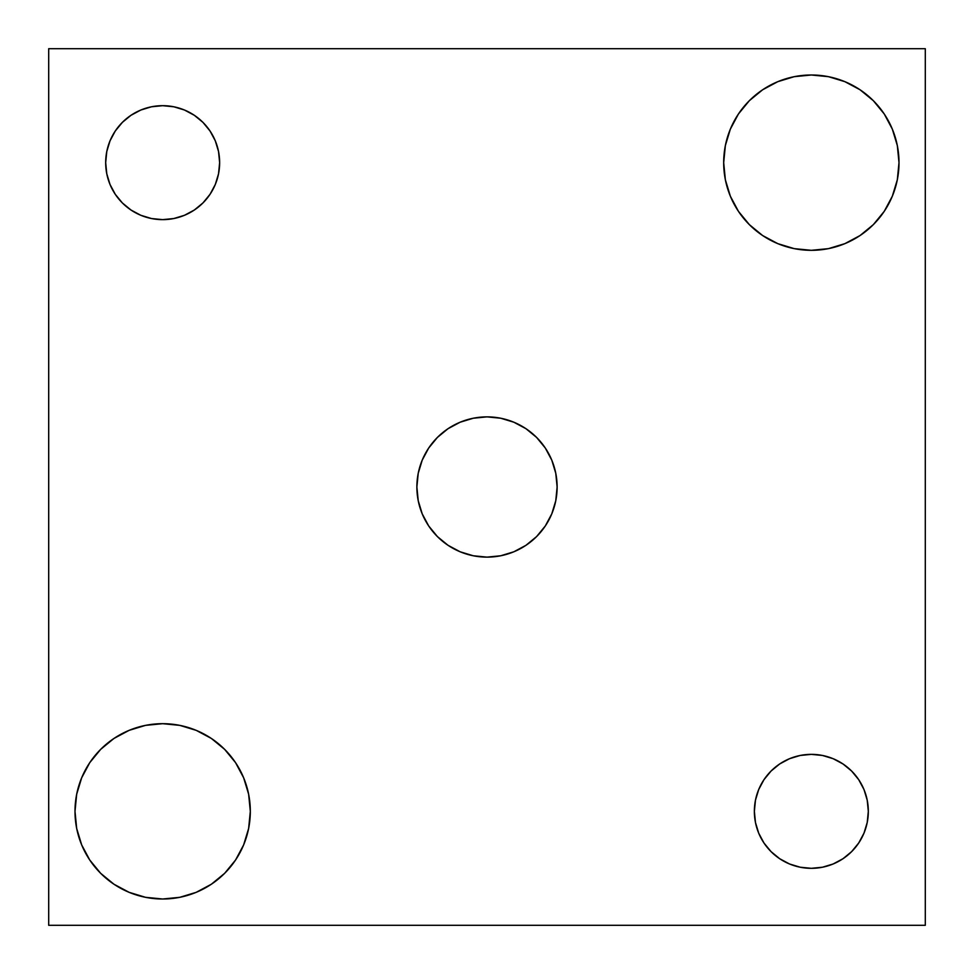 <?xml version="1.0" encoding="UTF-8"?>
<svg xmlns="http://www.w3.org/2000/svg" width="974" height="974" viewBox="0 0 974 974"><rect width="100%" height="100%" fill="white"/><g stroke="black" fill="none" stroke-linecap="round" stroke-linejoin="round"><path stroke-width="0.73" stroke-dasharray="4.87 3.65" d="M460.166 422.205L473.315 418.223L487 416.872A70.128 70.128 0 0 0 416.872 487A70.128 70.128 0 0 0 487 557.128L473.315 555.777L460.166 551.795M811.342 754.363A56.979 56.979 0 0 0 754.363 811.342A56.979 56.979 0 0 0 811.342 868.321A56.979 56.979 0 0 0 868.321 811.342A56.979 56.979 0 0 0 811.342 754.363M145.516 725.374L162.658 723.682A87.66 87.66 0 0 0 74.998 811.342A87.66 87.66 0 0 0 162.658 899.002L145.516 897.31M162.658 105.679A56.979 56.979 0 0 0 105.679 162.658A56.979 56.979 0 0 0 162.658 219.637A56.979 56.979 0 0 0 219.637 162.658A56.979 56.979 0 0 0 162.658 105.679M794.2 76.69L811.342 74.998A87.66 87.66 0 0 0 723.682 162.658A87.66 87.66 0 0 0 811.342 250.318L794.2 248.626M48.7 925.3L925.3 925.3L925.3 48.7L48.7 48.7L48.7 925.3L925.3 925.3L925.3 48.7L48.7 48.7L48.7 925.3M833.147 758.697L842.997 763.969L851.629 771.055L858.715 779.687L863.987 789.537L867.225 800.226M863.987 833.147L858.715 842.997L851.629 851.629L842.997 858.715L833.147 863.987L822.458 867.225M789.537 863.987L779.687 858.715L771.055 851.629L763.969 842.997L758.697 833.147L755.459 822.458M758.697 789.537L763.969 779.687L771.055 771.055L779.687 763.969L789.537 758.697L800.226 755.459M184.463 110.013L194.313 115.285L202.945 122.371L210.031 131.003L215.303 140.853L218.553 151.591M215.303 184.463L210.031 194.313L202.945 202.945L194.313 210.031L184.463 215.303L173.774 218.541M140.853 215.303L131.003 210.031L122.371 202.945L115.285 194.313L110.013 184.463L106.775 173.774M110.013 140.853L115.285 131.003L122.371 122.371L131.003 115.285L140.853 110.013L151.542 106.775M828.484 248.626L811.342 250.318A87.66 87.66 0 0 0 899.002 162.658A87.66 87.66 0 0 0 811.342 74.998L828.484 76.69M844.884 81.67L860.042 89.766M884.234 113.958L892.33 129.116M897.31 145.516L899.002 162.658L897.31 179.8M892.33 196.2L884.234 211.358M860.042 235.55L844.884 243.646M777.8 243.646L762.642 235.55M738.45 211.358L730.354 196.2M725.374 179.8L723.682 162.658L725.374 145.516M730.354 129.116L738.45 113.958M762.642 89.766L777.8 81.67M179.8 897.31L162.658 899.002A87.66 87.66 0 0 0 250.318 811.342A87.66 87.66 0 0 0 162.658 723.682L179.8 725.374M196.2 730.354L211.358 738.45M235.55 762.642L243.646 777.8M248.626 794.2L250.318 811.342L248.626 828.484M243.646 844.884L235.55 860.042M211.358 884.234L196.2 892.33M129.116 892.33L113.958 884.234M89.766 860.042L81.67 844.884M76.69 828.484L74.998 811.342L76.69 794.2M81.67 777.8L89.766 762.642M113.958 738.45L129.116 730.354M513.834 551.795L500.685 555.777L487 557.128A70.128 70.128 0 0 0 557.128 487A70.128 70.128 0 0 0 487 416.872L500.685 418.223L513.834 422.205M525.96 428.694L536.589 437.411L545.306 448.04M551.795 460.166L555.777 473.315L557.128 487L555.777 500.685L551.795 513.834M545.306 525.96L536.589 536.589L525.96 545.306M448.04 545.306L437.411 536.589L428.694 525.96M422.205 513.834L418.223 500.685L416.872 487L418.223 473.315L422.205 460.166M428.694 448.04L437.411 437.411L448.04 428.694"/><path stroke-width="1.46" d="M487 557.128A70.128 70.128 0 0 1 416.872 487A70.128 70.128 0 0 1 487 416.872L500.685 418.223L513.834 422.205L525.96 428.694L536.589 437.411L545.306 448.04L551.795 460.166L555.777 473.315L557.128 487L555.777 500.685L551.795 513.834L545.306 525.96L536.589 536.589L525.96 545.306L513.834 551.795L500.685 555.777L487 557.128L473.315 555.777L460.166 551.795L448.04 545.306L437.411 536.589L428.694 525.96L422.205 513.834L418.223 500.685L416.872 487L418.223 473.315L422.205 460.166L428.694 448.04L437.411 437.411L448.04 428.694L460.166 422.205L473.315 418.223L487 416.872A70.128 70.128 0 0 1 557.128 487A70.128 70.128 0 0 1 487 557.128M822.458 867.225L811.342 868.321A56.979 56.979 0 0 1 754.363 811.342A56.979 56.979 0 0 1 811.342 754.363L822.458 755.459L833.147 758.697L842.997 763.969L851.629 771.055L858.715 779.687L863.987 789.537L867.225 800.226L868.321 811.342L867.225 822.458L863.987 833.147L858.715 842.997L851.629 851.629L842.997 858.715L833.147 863.987L822.458 867.225L811.342 868.321L800.226 867.225L789.537 863.987L779.687 858.715L771.055 851.629L763.969 842.997L758.697 833.147L755.459 822.458L754.363 811.342L755.459 800.226L758.697 789.537L763.969 779.687L771.055 771.055L779.687 763.969L789.537 758.697L800.226 755.459L811.342 754.363L822.458 755.459L833.147 758.697M162.658 899.002A87.66 87.66 0 0 1 74.998 811.342A87.66 87.66 0 0 1 162.658 723.682L179.764 725.362L196.2 730.354L211.358 738.45L224.641 749.359L235.55 762.642L243.646 777.8L248.638 794.236L250.318 811.342L248.638 828.448L243.646 844.884L235.55 860.042L224.641 873.325L211.358 884.234L196.2 892.33L179.764 897.322L162.658 899.002L145.552 897.322L129.116 892.33L113.958 884.234L100.675 873.325L89.766 860.042L81.67 844.884L76.678 828.448L74.998 811.342L76.678 794.236L81.67 777.8L89.766 762.642L100.675 749.359L113.958 738.45L129.116 730.354L145.552 725.362L162.658 723.682A87.66 87.66 0 0 1 250.318 811.342A87.66 87.66 0 0 1 162.658 899.002M173.774 218.541L162.658 219.637A56.979 56.979 0 0 1 105.679 162.658A56.979 56.979 0 0 1 162.658 105.679L173.774 106.775L184.463 110.013L194.313 115.285L202.945 122.371L210.031 131.003L215.303 140.853L218.541 151.542L219.637 162.658L218.541 173.774L215.303 184.463L210.031 194.313L202.945 202.945L194.313 210.031L184.463 215.303L173.774 218.541L162.658 219.637L151.542 218.541L140.853 215.303L131.003 210.031L122.371 202.945L115.285 194.313L110.013 184.463L106.775 173.774L105.679 162.658L106.775 151.542L110.013 140.853L115.285 131.003L122.371 122.371L131.003 115.285L140.853 110.013L151.542 106.775L162.658 105.679L173.774 106.775L184.463 110.013M811.342 250.318A87.66 87.66 0 0 1 723.682 162.658A87.66 87.66 0 0 1 811.342 74.998L828.448 76.678L844.884 81.67L860.042 89.766L873.325 100.675L884.234 113.958L892.33 129.116L897.322 145.552L899.002 162.658L897.322 179.764L892.33 196.2L884.234 211.358L873.325 224.641L860.042 235.55L844.884 243.646L828.448 248.638L811.342 250.318L794.236 248.638L777.8 243.646L762.642 235.55L749.359 224.641L738.45 211.358L730.354 196.2L725.362 179.764L723.682 162.658L725.362 145.552L730.354 129.116L738.45 113.958L749.359 100.675L762.642 89.766L777.8 81.67L794.236 76.678L811.342 74.998A87.66 87.66 0 0 1 899.002 162.658A87.66 87.66 0 0 1 811.342 250.318M48.7 48.7L48.7 925.3L925.3 925.3L925.3 48.7L48.7 48.7L48.7 925.3L925.3 925.3L925.3 48.7L48.7 48.7M867.225 800.226L868.321 811.342L867.225 822.458L863.987 833.147M800.226 755.459L811.342 754.363A56.979 56.979 0 0 1 868.321 811.342A56.979 56.979 0 0 1 811.342 868.321L800.226 867.225L789.537 863.987M755.459 822.458L754.363 811.342L755.459 800.226L758.697 789.537M218.541 151.542L219.637 162.658L218.541 173.774L215.303 184.463M151.542 106.775L162.658 105.679A56.979 56.979 0 0 1 219.637 162.658A56.979 56.979 0 0 1 162.658 219.637L151.542 218.541L140.853 215.303M106.775 173.774L105.679 162.658L106.775 151.542L110.013 140.853M828.448 76.678L844.884 81.67M860.042 89.766L873.325 100.675L884.234 113.958M892.33 129.116L897.322 145.552M897.322 179.764L892.33 196.2M884.234 211.358L873.325 224.641L860.042 235.55M844.884 243.646L828.448 248.638M794.236 248.638L777.8 243.646M762.642 235.55L749.359 224.641L738.45 211.358M730.354 196.2L725.362 179.764M725.362 145.552L730.354 129.116M738.45 113.958L749.359 100.675L762.642 89.766M777.8 81.67L794.236 76.678M179.764 725.362L196.2 730.354M211.358 738.45L224.641 749.359L235.55 762.642M243.646 777.8L248.638 794.236M248.638 828.448L243.646 844.884M235.55 860.042L224.641 873.325L211.358 884.234M196.2 892.33L179.764 897.322M145.552 897.322L129.116 892.33M113.958 884.234L100.675 873.325L89.766 860.042M81.67 844.884L76.678 828.448M76.678 794.236L81.67 777.8M89.766 762.642L100.675 749.359L113.958 738.45M129.116 730.354L145.552 725.362M513.834 422.205L525.96 428.694M545.306 448.04L551.795 460.166M551.795 513.834L545.306 525.96M525.96 545.306L513.834 551.795M460.166 551.795L448.04 545.306M428.694 525.96L422.205 513.834M422.205 460.166L428.694 448.04M448.04 428.694L460.166 422.205"/></g></svg>
